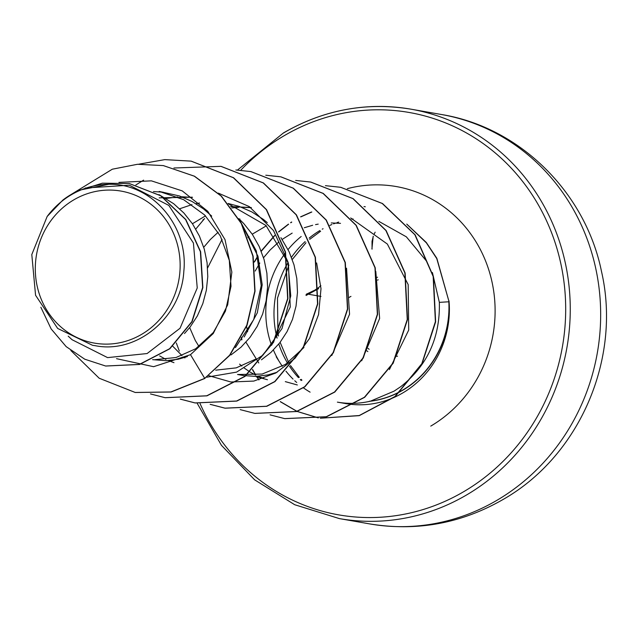 <?xml version="1.0" encoding="UTF-8"?>
<svg xmlns="http://www.w3.org/2000/svg" width="636" height="636" viewBox="0 0 636 636"><rect width="100%" height="100%" fill="white"/><g stroke="black" fill="none" stroke-linecap="round" stroke-linejoin="round"><path stroke-width="0.95" d="M141.677 334.321A77.171 72.281 99.9 0 1 43.749 304.716A77.171 72.281 99.9 0 1 73.768 199.879A77.171 72.281 99.9 0 1 171.704 229.493A77.171 72.281 99.9 0 1 141.677 334.321M356.573 403.208A93.436 87.522 -80.1 0 0 370.406 401.189L394.066 391.148L400.76 386.664C427.352 365.636 440.215 337.541 439.349 302.37L432.408 272.526M369.365 401.276A92.649 86.782 -80.1 0 0 402.779 390.027A92.649 86.782 -80.1 0 0 448.817 301.774L439.349 302.37M301.178 236.489A93.436 87.522 -80.1 0 0 288.052 249.558M284.928 253.573A93.436 87.522 -80.1 0 0 271.548 345.276M273.416 350.023A93.436 87.522 -80.1 0 0 278.322 359.904M276.223 356.78L280.468 363.466A93.436 87.522 -80.1 0 0 282.352 366.304M285.962 371.185A93.436 87.522 -80.1 0 0 293.037 379.08M294.77 380.741A93.436 87.522 -80.1 0 0 296.694 382.482M303.523 387.904A93.436 87.522 -80.1 0 0 310.106 392.158M354.093 404.599A93.436 87.522 99.9 0 1 345.579 403.566L337.39 402.135A93.436 87.522 -80.1 0 0 356.232 403.224M370.406 401.189L370.534 401.213A92.649 86.782 -80.1 0 0 449.072 301.814L436.765 258.582L426.374 242.841L407.112 224.484M76.869 191.158L79.651 190.108L108.875 184.281C151.678 183.224 188.677 225.716 183.828 271.27C181.419 316.863 137.448 354.157 95.336 345.714L92.498 345.284L57.677 328.454L35.568 295.279L31.8 254.567L47.151 216.486L62.797 200.125A83.427 78.141 99.9 0 1 71.176 194.457A83.427 78.141 99.9 0 1 71.598 194.211L76.869 191.158L102.372 183.176L129.283 183.542L160.646 195.753L185.617 219.555L200.388 251.697L202.63 287.512L191.857 321.617L169.629 348.711L139.308 364.42L105.64 366.018L84.771 359.213L66.176 346.628L51.166 328.955L40.847 307.244M211.709 216.089L203.568 208.942L192.008 201.445L179.424 195.96L159.183 191.412L183.621 199.672L204.649 215L220.287 235.876L229.31 260.394L231.019 286.303L225.446 311.107L213.283 332.564L195.721 348.743L176.013 357.519L155.081 359.65M187.421 356.55L178.247 359.229L166.139 360.699L152.624 359.65M173.978 362.679L168.5 360.588M165.924 359.404L159.652 355.914M255.521 359.205L236.242 367.862L215.715 370.168M184.909 357.941L184.432 357.583M181.991 355.611L172.801 346.254M192.438 223.737L205.508 215.858M303.952 347.495L285.421 364.436L262.135 374.063L237.538 374.493L243.747 375.582L255.839 376.393L267.955 374.922L277.129 372.243M198.973 346.469L195.3 340.475L189.679 327.604M203.735 247.277L210.317 239.518L218.18 232.196M267.438 379.732L255.402 376.401M263.702 378.38L258.208 376.281M252.428 369.627L255.624 375.089L250.115 372.076M249.932 371.965L244.24 368.037M241.799 366.082L239.597 364.134M247.849 237.618L249.026 236.656M252.246 234.199L266.333 225.828M297.346 384.963L285.31 381.632M258.78 362.973L245.973 342.208M247.635 331.65L246.561 326.514M255.171 271.063L259.822 263.026M263.535 257.739L270.117 249.98L278.934 241.887M282.145 239.43L292.163 233.118M159 194.624L173.668 203.711L183.899 213.02L192.541 223.888L199.394 236.028L204.283 249.113L207.09 262.779L207.773 276.668L206.326 290.406L202.812 303.611L197.359 315.933L190.116 327.039L184.504 333.526M153.451 191.555L163.126 192.199M159.175 197.844L192.279 197.2M244.979 230.606L257.985 256.324L262.199 284.761L257.334 312.761L244.176 336.985M166.044 198.464L177.802 196.929M181.745 196.786L192.501 197.367M238.794 218.641L243.699 223.482L252.349 234.35L259.194 246.49L264.083 259.567L266.897 273.242L267.573 287.13L266.134 300.868L262.62 314.073L257.159 326.395L249.916 337.501L241.124 347.097L231.027 354.92M228.411 203.838L266.007 225.502L288.41 263.312L290.255 307.061L271.691 345.11M179.646 208.783L191.961 204.617M195.944 203.695L199.569 203.043M228.117 203.48L239.223 206.422L251.816 211.907L263.368 219.404L267.287 222.616M280.937 237.681L289.094 251.721L293.983 264.799L296.797 278.473L297.481 292.361L296.034 306.099L292.52 319.304L287.059 331.626L279.824 342.732L271.023 352.328L261.468 359.801M230.582 206.557L251.339 207.543M231.655 207.956L238.754 207.328M241.553 207.249L250.815 207.662M239.454 219.245L239.939 219.038M304.294 227.744L312.658 225.263M315.551 224.619L318.207 224.126M331.253 222.942L340.514 223.355M68.203 336.166L72.059 339.711L107.579 357.615L147.107 353.544L180.044 328.255L197.239 287.981L193.424 243.047L168.826 205.412L129.37 185.211L85.144 188.018M95.336 345.714L92.824 345.34M163.468 165.63L194.274 176.18L221.113 196.023L241.275 223.459L252.874 256.125L254.805 291.105L246.816 325.195L229.596 355.238L204.705 378.372L229.85 355.286L247.07 325.242L255.052 291.145L253.128 256.173L241.521 223.506L221.36 196.063L194.529 176.228L163.349 165.606M105.759 366.034L139.554 364.468L169.876 348.751L192.112 321.657L202.876 287.559L200.642 251.737L185.863 219.595L160.892 195.793L129.41 183.566M163.221 165.583L137.495 164.279L112.31 169.208L68.887 195.856M70.835 350.508L99.184 378.237L135.206 392.468L170.901 391.959L204.705 378.372L190.49 354.689L213.235 333.542L227.696 304.819L231.854 272.129L225.001 239.581L207.805 211.335L182.246 190.903L151.392 180.847L118.94 182.381M426.581 261.189L406.348 236.831L378.833 221.368M389.383 369.603L408.71 330.068L408.177 284.602L387.364 244.065L350.675 217.965M361.693 360.771L379.636 318.461L375.797 271.405M331.809 355.5L349.554 314.232L346.541 268.177M208.831 375.677L230.836 381.99L253.796 381.083L275.77 373.014L294.897 358.394L309.581 338.384L318.557 314.534L321.005 288.712L316.633 262.93M206.708 377.212L236.608 372.108L263.01 355.103L282.01 328.534L290.747 295.907L287.877 261.698L273.456 230.51L249.248 206.573L218.307 193.113M235.431 347.59L253.748 319.51L261.205 285.691L256.3 250.918L239.621 220.056M116.539 358.68L153.602 366.694L190.49 354.689M204.959 378.412L171.148 391.999L135.333 392.492M191.221 161.154L233.579 177.746L266.548 209.657L285.524 252.087L287.893 298.626L273.591 342.255L245.075 376.377L206.97 395.838L165.233 397.715M221.074 166.378L263.447 182.961L296.432 214.865L315.424 257.302L317.801 303.857L303.491 347.495L274.959 381.616L236.838 401.078L195.212 402.962L180.386 399.114M250.982 171.609L293.347 188.192L326.332 220.088L345.324 262.517L347.701 309.064L333.407 352.702L304.89 386.823L266.778 406.301L225.16 408.201L210.285 404.345M280.929 176.848L323.287 193.439L356.255 225.351L375.224 267.78L377.601 314.319L363.299 357.949L334.782 392.07L296.67 411.532L254.933 413.408M310.773 182.063L353.147 198.655L386.139 230.558L405.124 272.995L407.501 319.55L393.199 363.188L364.666 397.309L326.546 416.771L284.793 418.631M340.689 187.302L382.514 203.536L415.141 234.827L433.426 276.596L435.628 321.848L421.97 363.919L395.012 396.721L359.245 415.65L320.337 418.218L359.229 415.539L394.932 396.538L421.811 363.705L435.398 321.649L433.156 276.437L414.847 234.716L382.228 203.472L340.809 187.326M318.342 417.892L297.147 411.405M296.996 411.333L280.341 401.602M259.011 379.843L257.087 377.021M255.831 375.073L252.579 369.484M241.926 339.719L241.489 337.398M254.567 261.857L257.946 256.205M261.261 251.292L274.728 235.638M278.679 231.997L288.585 224.246M290.763 222.775L291.741 222.139M300.908 216.852L311.799 212.019M406.762 224.103L426.303 242.483L436.837 258.303L449.072 301.814M138.775 164.191L164.819 159.62L191.094 161.131L233.333 177.706L266.301 209.61L285.27 252.039L287.647 298.586L273.345 342.216L244.828 376.329L206.716 395.799L165.106 397.691L150.462 393.923M135.881 184.949L143.609 180.139M173.906 168.007L220.946 166.354L263.201 182.914L296.185 214.825L315.17 257.254L317.555 303.817L303.245 347.455L274.712 381.576L236.592 401.03L194.966 402.922L180.258 399.114M235.861 169.979L250.854 171.585L293.101 188.145L326.085 220.04L345.07 262.469L347.455 309.024L333.161 352.654L304.644 386.783L266.532 406.253L224.913 408.161L210.158 404.345M265.776 175.218L280.802 176.824L323.032 193.4L356.009 225.303L374.978 267.732L377.355 314.279L363.053 357.909L334.528 392.022L296.424 411.492L254.805 413.384L240.17 409.616M179.328 351.056L176.299 342.947M195.777 229.063L204.609 218.538M295.676 180.441L310.654 182.047L352.901 198.607L385.885 230.51L404.878 272.947L407.255 319.503L392.945 363.14L364.42 397.262L326.292 416.723L284.666 418.615L270.077 414.847M207.598 267.939L222.075 239.351M325.433 185.664L340.562 187.278M318.087 417.844L297.06 411.428M296.901 411.357L280.222 401.658M258.828 379.891L256.801 376.917M241.728 339.942L241.314 337.74M254.161 262.096L257.858 255.91M261.158 251.037L274.609 235.471M278.592 231.806L288.442 224.134M290.612 222.664L291.614 222.012M300.597 216.844L311.346 212.05M363.999 206.565L365.318 206.787M47.151 216.486A82.974 77.719 99.9 0 1 108.875 184.281M318.668 287.536L313.254 291.216L306.711 293.983A1.781 1.073 -106.4 0 0 306.083 295.462L318.652 288.633M306.711 293.983A1.781 1.073 -106.4 0 1 306.886 293.959L316.124 289.507M371.917 248.962L373.189 236.226M377.538 277.201A42.469 39.782 -80.1 0 0 377.132 277.375M377.538 280.11A40.076 37.54 99.9 0 1 378.189 279.816M397.532 356.184A40.076 37.54 99.9 0 1 396.705 356.327L397.54 356.168M369.15 349.275A40.076 37.54 99.9 0 1 368.045 348.385M369.794 523.921A207.821 194.664 -80.1 0 0 497.05 500.238A207.821 194.664 -80.1 0 0 598.428 283.33A207.821 194.664 -80.1 0 0 441.416 114.504L411.007 109.185A207.821 194.664 99.9 0 1 568.028 278.012A207.821 194.664 99.9 0 1 466.641 494.919A207.821 194.664 99.9 0 1 339.385 518.602L369.794 523.921C416.97 531.617 461.442 523.452 503.195 499.411C579.937 455.71 621.515 358.362 601.529 271.604C585.565 192.573 519.874 127.216 441.416 114.504M240.71 170.281A204.259 191.325 99.9 0 1 284.093 135.754A204.259 191.325 99.9 0 1 543.319 214.125A204.259 191.325 99.9 0 1 463.851 491.604A204.259 191.325 99.9 0 1 200.101 403.677M322.261 229.167A93.436 87.522 99.9 0 1 323.064 228.729M329.838 225.398A93.436 87.522 99.9 0 1 331.897 224.532M333.598 223.856A93.436 87.522 99.9 0 1 335.887 223.021M337.016 222.632A93.436 87.522 99.9 0 1 338.686 222.091M351.621 219.142A93.436 87.522 99.9 0 1 353.075 218.943M449.016 300.9A93.436 87.522 99.9 0 1 402.795 392.921A93.436 87.522 99.9 0 1 354.379 404.623M347.336 188.661A129.06 120.888 99.9 0 1 487.566 266.253A129.06 120.888 99.9 0 1 430.763 426.104M301.233 380.511A93.436 87.522 99.9 0 1 300.303 379.573M298.435 377.617A93.436 87.522 99.9 0 1 289.507 366.209M287.512 363.037A93.436 87.522 99.9 0 1 278.814 344.012M277.089 338.129A93.436 87.522 99.9 0 1 276.644 336.349M276.557 335.975A93.436 87.522 99.9 0 1 288.156 262.445M291.471 257.31A93.436 87.522 99.9 0 1 305.145 241.585M309.175 238.087A93.436 87.522 99.9 0 1 319.844 230.566M283.751 132.86A207.821 194.664 99.9 0 1 411.007 109.185C366.344 101.816 323.843 109.718 283.521 132.892L237.466 170.058M366.908 350.865A42.469 39.782 -80.1 0 0 367.839 351.581M309.183 294.365L318.35 295.963M318.596 296.01L320.997 296.424M203.289 219.484L202.757 220.557M197.176 403.28L221.479 445.375L254.631 479.838L294.707 504.722L339.385 518.602M301.941 380.177L301.154 379.35M299.31 377.339L290.533 365.573M288.577 362.289L280.142 342.319M278.52 335.991L277.996 333.463M277.908 333.041L277.479 298.125L288.911 265.077M292.274 259.48L305.98 242.761M309.692 239.359L320.631 231.226M320.846 285.628L318.914 287.329M348.703 297.632L350.953 296.384M372.06 249.161L372.028 241.338L373.292 236.29M374.071 234.318L375.145 232.164"/></g></svg>
